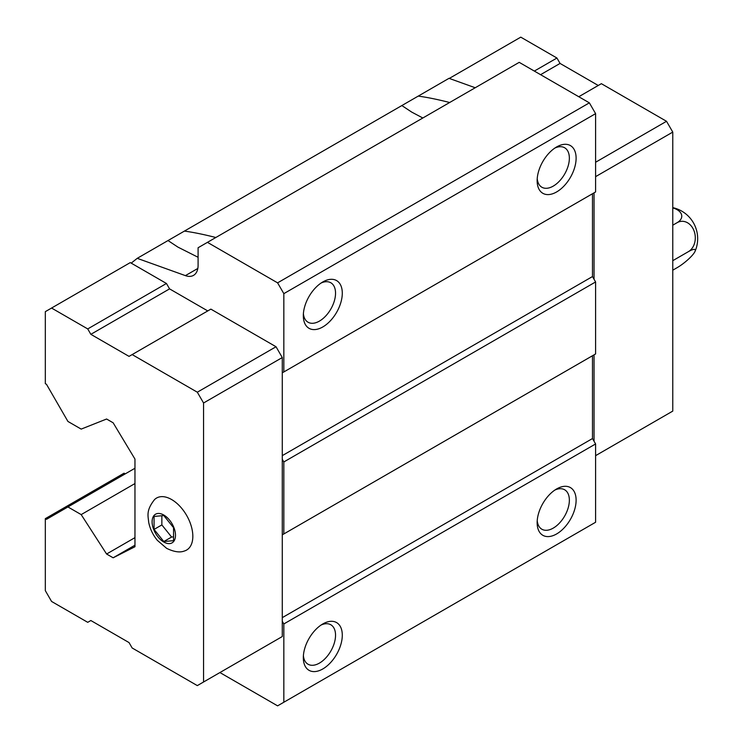 <?xml version="1.0" encoding="UTF-8"?>
<svg xmlns="http://www.w3.org/2000/svg" width="743" height="743" viewBox="0 0 743 743"><rect width="100%" height="100%" fill="white"/><g stroke="black" fill="none" stroke-linecap="round" stroke-linejoin="round"><path stroke-width="1.11" d="M173.546 540.672L173.546 527.679L163.804 515.558L154.061 516.431L154.061 529.415L163.804 541.536L173.546 540.672M219.919 672.554L277.594 705.85L595.598 522.255L595.598 443.952L592.487 438.546L592.487 355.748L594.038 354.848L594.038 441.249M283.835 533.948L283.835 461.951L282.275 459.248L282.275 534.849L595.598 353.947L595.598 281.95L592.487 276.554L592.487 193.747L594.038 192.846L594.038 279.247M113.14 557.798L106.593 554.018L81.182 514.602L67.929 506.949L46.493 519.32L45.323 518.651L45.323 590.648L51.564 601.449L87.73 622.328L90.85 620.526L129.041 642.584L132.152 647.98L197.313 685.603L203.554 682L203.554 402.994L282.275 357.55L282.275 372.847L283.835 371.946L283.835 293.643L277.594 282.851L207.446 242.348L198.093 247.744L198.093 265.27A22.049 12.724 -120 0 1 193.533 275.365A22.049 12.724 -120 0 1 185.397 275.625L137.232 258.332L131.214 263.133L130.285 262.595L45.323 311.651L45.323 383.648L46.493 384.326L67.929 421.448L81.182 429.101L106.593 419.015L113.14 422.795L134.966 459.072L134.966 546.727L113.14 557.798L134.966 545.195M207.761 310.927L169.571 288.878L166.451 283.482L131.214 263.133M282.275 357.55L276.034 346.749L210.873 309.125L129.041 356.38L90.85 334.331L169.571 288.878M283.835 702.246L283.835 623.953L282.275 621.25L282.275 534.849L592.487 355.748M276.034 640.15L282.275 636.547L282.275 621.25M198.093 257.282L177.948 247.122L168.011 240.556L184.394 231.101C193.171 232.271 203.656 234.407 215.841 237.5M137.232 258.332L168.011 240.556M422.832 117.998L411.771 112.128L401.842 105.562L418.225 96.107C427.002 97.277 437.478 99.404 449.673 102.506M184.394 231.101L401.842 105.562M283.835 293.643L595.598 113.651L589.366 102.85L519.218 62.347L207.446 242.348M277.594 282.851L589.366 102.85M475.223 87.748L449.004 78.331L418.225 96.107M106.593 554.018L134.966 537.635M81.182 514.602L134.966 483.554M67.929 506.949L134.966 468.248M556.628 533.948A27.556 15.909 -60 0 1 537.143 522.7A27.556 15.909 -60 0 1 556.628 488.95A27.556 15.909 -60 0 1 576.113 500.197A27.556 15.909 -60 0 1 556.628 533.948M322.806 668.951A27.556 15.909 -60 0 1 303.32 657.704A27.556 15.909 -60 0 1 322.806 623.953A27.556 15.909 -60 0 1 342.291 635.2A27.556 15.909 -60 0 1 322.806 668.951M283.835 623.953L595.598 443.952M282.275 617.647L592.487 438.546M283.835 461.951L595.598 281.95M282.275 455.645L592.487 276.554M282.275 459.248L282.275 372.847L592.487 193.747M283.835 371.946L595.598 191.945L595.598 113.651M322.806 326.948A27.556 15.909 -60 0 1 303.32 315.701A27.556 15.909 -60 0 1 322.806 281.95A27.556 15.909 -60 0 1 342.291 293.197A27.556 15.909 -60 0 1 322.806 326.948M556.628 191.945A27.556 15.909 -60 0 1 537.143 180.698A27.556 15.909 -60 0 1 556.628 146.947A27.556 15.909 -60 0 1 576.113 158.194A27.556 15.909 -60 0 1 556.628 191.945M554.863 148.061A22.782 13.151 -60 0 1 564.643 147.764A22.782 13.151 -60 0 1 568.135 166.023A22.782 13.151 -60 0 1 553.256 186.103A22.782 13.151 -60 0 1 541.861 187.236A22.782 13.151 -60 0 1 537.226 178.608M321.032 283.064A22.782 13.151 -60 0 1 330.821 282.767A22.782 13.151 -60 0 1 334.313 301.026A22.782 13.151 -60 0 1 319.425 321.106A22.782 13.151 -60 0 1 308.039 322.23A22.782 13.151 -60 0 1 303.395 313.611M321.032 625.067A22.782 13.151 -60 0 1 330.821 624.77A22.782 13.151 -60 0 1 334.313 643.029A22.782 13.151 -60 0 1 319.425 663.109A22.782 13.151 -60 0 1 308.039 664.233A22.782 13.151 -60 0 1 303.395 655.614M554.863 490.064A22.782 13.151 -60 0 1 564.643 489.767A22.782 13.151 -60 0 1 568.135 508.026A22.782 13.151 -60 0 1 553.256 528.106A22.782 13.151 -60 0 1 541.861 529.23A22.782 13.151 -60 0 1 537.226 520.611M125.214 473.876L124.053 473.198L45.323 518.651M203.554 402.994L197.313 392.202L276.034 346.749M197.313 392.202L132.152 354.578M90.85 334.331L87.73 328.926L166.451 283.482M87.73 328.926L51.564 308.048M203.554 682L282.275 636.547M184.283 551.037A30.036 17.34 -120 0 0 186.614 515.382A30.036 17.34 -120 0 0 154.563 499.565C145.814 510.617 148.163 515.856 148.693 522.357C150.058 528.97 152.937 534.96 157.321 540.319L166.655 548.353C173.936 551.882 179.815 552.773 184.283 551.037M595.598 455.654L672.768 411.102L672.768 132.096L595.598 176.648M672.768 132.096L666.527 121.295L595.598 162.253M666.527 121.295L601.366 83.68L578.769 96.729M598.254 85.482L560.055 63.434L540.579 74.681M560.055 63.434L556.944 58.028L534.338 71.077M556.944 58.028L520.778 37.15L449.274 78.433M672.768 270.192L677.105 267.684A15.909 3.362 141.2 0 0 695.011 251.422A15.909 3.362 141.2 0 0 688.352 251.682A15.909 12.547 84.9 0 0 693.981 230.692A15.909 12.547 84.9 0 0 677.105 222.686L672.768 225.194M677.105 222.686A15.909 9.185 0 0 0 672.768 207.919M688.352 251.682L672.768 260.682M154.061 529.415L161.853 524.92L171.596 537.04L173.546 536.864M161.853 515.735L161.853 524.92M163.804 541.536L171.596 537.04M163.804 542.046A16.532 9.548 -120 0 0 173.927 527.641A16.532 9.548 -120 0 0 153.671 515.948A16.532 9.548 -120 0 0 163.804 542.046M185.397 275.625L197.824 268.455M695.011 251.422A31.819 31.819 0 0 0 672.768 207.631"/></g></svg>
